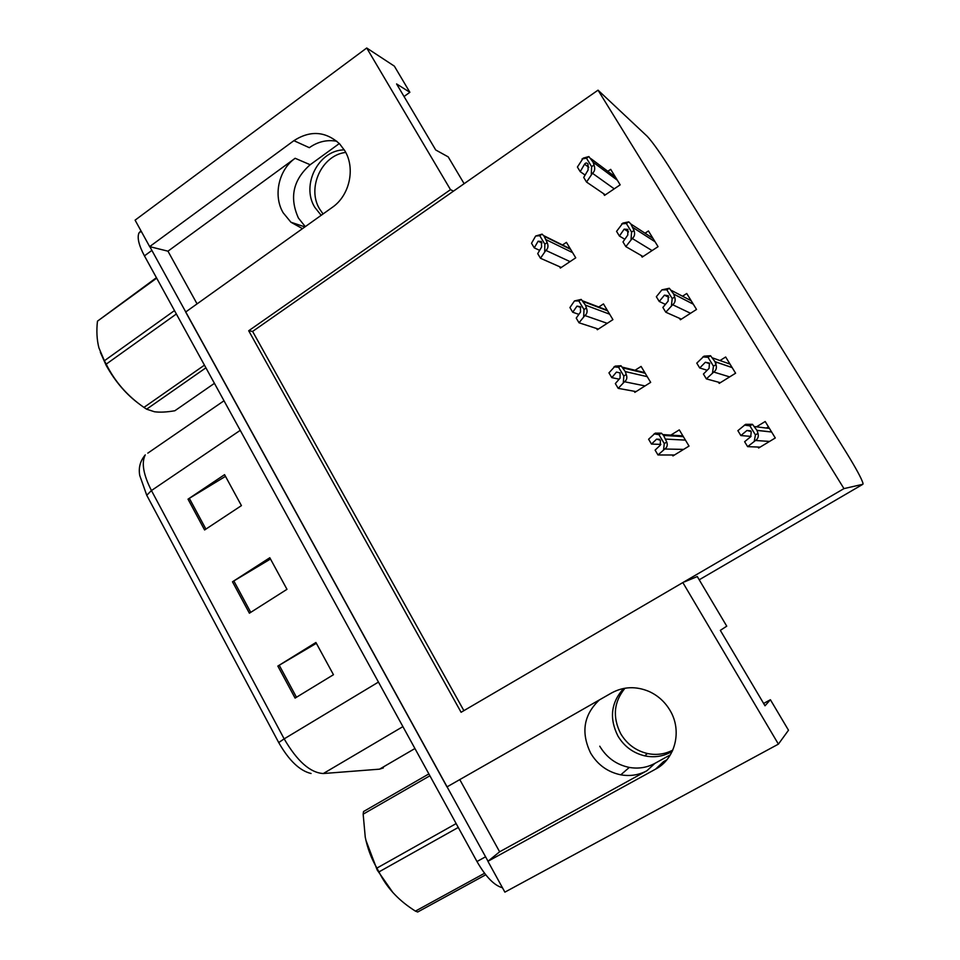 <?xml version="1.0" encoding="UTF-8"?>
<svg xmlns="http://www.w3.org/2000/svg" width="960" height="960" viewBox="0 0 960 960"><rect width="100%" height="100%" fill="white"/><g stroke="black" fill="none" stroke-linecap="round" stroke-linejoin="round"><path stroke-width="1.44" d="M305.292 226.644L298.404 218.028C289.212 197.556 293.136 179.796 310.176 164.736L339.324 143.556M197.064 303.876L167.964 251.184L295.14 158.28C278.616 169.884 272.976 195.684 283.164 212.772L290.928 222.228L302.496 228.648M599.364 699.936C583.68 714.768 580.764 732.48 590.616 753.06C597.636 764.82 607.704 772.08 620.796 774.828C630.084 776.448 638.796 775.08 646.932 770.736L654.876 763.38C646.92 767.652 638.4 768.996 629.304 767.424C616.488 764.76 606.648 757.692 599.76 746.208M366.72 48L450.492 189.66L248.7 330.756L461.088 712.284L682.848 582.564L778.404 744.132L504.876 892.14L487.92 861.3L655.56 769.152C675.384 758.868 682.38 730.68 670.032 710.412C664.944 701.856 657.96 695.544 649.08 691.476C636.024 686.028 623.556 686.508 611.676 692.904L446.976 786.9L185.652 312.024L332.268 207.396C349.56 195.624 355.644 168.48 344.856 150.828L339.636 143.868C325.572 131.208 310.32 130.14 293.88 140.676L149.664 246.624L135.096 220.152L366.72 48L394.356 66.144L409.872 92.292L396.588 83.94L435.708 149.964L448.212 156.888L464.124 183.696M293.88 140.676L309.324 147.684C317.88 141.624 327.06 139.488 336.84 141.264M778.404 744.132L788.496 730.224L770.4 699.732L763.632 703.464M167.964 251.184L149.664 246.624M459.768 779.592L499.632 851.796L487.92 861.3M682.848 582.564L843.96 488.616L862.884 484.272L863.04 483.42C861.624 478.68 856.176 468.6 846.708 453.168L671.856 171.228C660.852 153.768 652.644 142.116 647.196 136.284L598.032 90.168L252.612 331.428L463.884 710.652M684.612 581.82L697.284 576.552L726.744 626.172L720.324 630.36L765.012 705.792L770.4 699.732M404.052 96.528L409.872 92.292M670.38 754.836L654.876 763.38M843.96 488.616L598.032 90.168M252.612 331.428L248.7 330.756M450.492 189.66L453.468 191.136M641.172 255.468L642.168 257.112L658.056 246.66L648.432 230.952L645.024 233.208M679.524 318.336L680.4 319.764L696.528 309.456L686.748 293.496L682.524 296.22M718.476 382.188L719.208 383.388L735.6 373.212L725.664 357L720.012 360.54M717.084 362.376L715.704 363.24M758.028 447.036L758.628 448.02L775.284 437.976L765.192 421.512L756.456 426.828M603.408 193.548L604.536 195.396L620.172 184.836L610.692 169.356L607.824 171.3M596.592 328.5L597.336 329.736L612.924 319.632L603.468 303.924L598.752 307.008M634.2 391.26L634.848 392.352L650.676 382.368L641.088 366.42L635.064 370.248M672.384 454.992L672.948 455.928L689.028 446.076L679.284 429.888L670.836 435.096M559.56 266.676L560.376 268.056L575.736 257.82L566.424 242.352L562.524 244.968M768.42 426.78L766.332 428.052M499.632 851.796L646.932 770.736M666.876 759.792L663.516 761.64L655.56 769.152M488.016 861.228L149.82 246.66M278.712 742.56L146.748 495.264L139.752 475.488C138.348 467.784 140.196 460.92 145.284 454.884C141.276 462.684 143.328 474.576 151.44 490.548L284.16 738.864L278.712 742.56C288.96 760.5 299.748 770.808 311.064 773.496M502.464 887.748C494.316 885.6 485.808 876.864 476.976 861.528L144.444 255.864C138.852 245.34 137.016 237.708 138.936 232.98L140.952 230.796M277.848 666.072L315.912 642.492L333.456 674.712L295.092 698.1L277.848 666.072L279.228 665.232L296.472 697.26M188.016 499.164L224.568 474.66L241.428 505.62L204.588 529.968L188.016 499.164L189.336 498.324L205.908 529.092M232.488 581.796L269.796 557.736L286.98 589.32L249.396 613.2L232.488 581.796L233.844 580.956L250.74 612.348M270.48 559.008L233.844 580.956M225.492 476.352L189.336 498.324M316.356 643.308L279.228 665.232M538.128 241.2L541.38 241.512L541.62 247.008L537.72 253.644L540.48 258.264L545.856 250.392C548.112 248.652 548.556 246.048 547.188 242.592L544.14 236.232L542.112 234.132L535.656 236.028L531.516 243.264L534.264 247.872L538.128 241.2L541.992 243.036M561.288 267.444L540.48 258.264M539.652 250.344L534.264 247.872M544.704 251.16L544.836 244.176L539.772 235.716L542.112 234.132M544.836 244.176L547.188 242.592M539.772 235.716L535.656 236.028M584.544 164.184C585.684 162.612 586.836 162.612 588.024 164.184L588.096 170.004L583.716 177.42L586.536 182.052L592.464 173.28C594.768 171.48 595.284 168.732 594.036 165.024L593.1 162.204L588.864 156.564L583.224 158.136L577.404 167.04L580.212 171.66L584.544 164.184L588.78 167.244M617.364 180.24L593.1 162.204L617.34 180.204M605.328 194.868L586.536 182.052M585.108 175.068L580.212 171.66M591.288 174.084L591.636 166.656L586.476 158.196L588.864 156.564M591.636 166.656L594.036 165.024M586.476 158.196L582.048 158.94M576.984 306.12L580.428 306.708L580.524 312.036L576.228 318.096L579.024 322.788L584.868 315.54C587.16 313.836 587.664 311.316 586.392 308.004L585.444 305.136L581.244 299.412L574.488 300.924L569.928 307.56L572.724 312.24L576.984 306.12L580.812 307.512M598.356 329.076L579.024 322.788M578.88 314.364L572.724 312.24M583.692 316.296L584.004 309.564L578.856 300.984L581.244 299.412M584.004 309.564L586.392 308.004M578.856 300.984L574.488 300.924M616.464 372.096L620.088 372.96L620.064 378.108L615.348 383.58L618.204 388.356L624.504 381.744C626.832 380.064 627.42 377.64 626.244 374.484L625.272 371.568L621.012 365.748L615.144 366.108L608.952 372.876L611.796 377.628L616.464 372.096L620.064 372.912M636.036 391.596L618.204 388.356M619.152 379.164L611.796 377.628M623.316 382.488L623.82 376.032L618.588 367.296L621.012 365.748M623.82 376.032L626.244 374.484M618.588 367.296L613.956 366.864M656.592 439.14L660.408 440.28L660.24 445.248L655.104 450.12L657.996 454.968L664.776 449.016C667.164 447.372 667.812 445.044 666.744 442.044L663.552 435.42L661.428 433.176L655.272 433.14L648.6 439.236L651.492 444.072L656.592 439.14L659.592 439.296M674.46 455.004L657.996 454.968M660.828 444.396L651.492 444.072M663.576 449.76L664.272 443.568L658.956 434.7L661.428 433.176M664.272 443.568L666.744 442.044M658.956 434.7L654.06 433.884M624.168 229.14L627.828 229.404L627.78 235.056L622.98 241.92L625.836 246.612L632.232 238.464C634.584 236.7 635.172 234.024 634.02 230.472L630.864 224.004L628.764 221.868L622.848 223.08L616.56 231.372L619.416 236.052L624.168 229.14L628.56 231.876M643.032 256.548L625.836 246.612M624.828 239.28L619.416 236.052M631.044 239.256L631.584 232.092L626.34 223.488L628.764 221.868M631.584 232.092L634.02 230.472M626.34 223.488L621.66 223.872M664.428 295.152L668.292 295.704L668.1 301.164L662.868 307.44L665.784 312.216L672.66 304.716C675.048 302.976 675.72 300.396 674.664 296.988L673.68 294.06L669.324 288.252L661.908 289.86L656.352 296.724L659.244 301.488L664.428 295.152L668.916 297.384M681.348 319.152L665.784 312.216M665.424 304.38L659.244 301.488M671.448 305.496L672.192 298.584L666.852 289.848L669.324 288.252M672.192 298.584L674.664 296.988M666.852 289.848L661.908 289.86M705.36 362.256L709.416 363.084L709.08 368.364L703.416 374.04L706.368 378.888L713.748 372.048C716.184 370.332 716.928 367.86 715.98 364.608L714.972 361.644L710.556 355.728L704.04 356.148L696.78 363.144L699.732 367.98L705.36 362.256L709.728 363.708M720.336 382.692L706.368 378.888M707.196 370.26L699.732 367.98M712.512 372.816L713.46 366.18L708.036 357.3L710.556 355.728M713.46 366.18L715.98 364.608M708.036 357.3L702.816 356.928M746.952 430.464L751.224 431.592L750.744 436.68L744.624 441.72L747.624 446.652L755.508 440.496C757.992 438.816 758.82 436.44 757.98 433.356L757.008 430.416L752.472 424.32L745.644 424.332L737.88 430.656L740.868 435.564L746.952 430.464L750.648 430.848M760.116 447.12L747.624 446.652M751.032 436.392L740.868 435.564M754.26 441.264L755.424 434.904L749.916 425.88L752.472 424.32M755.424 434.904L757.98 433.356M749.916 425.88L744.396 425.1M672.816 750.096C664.86 754.236 656.4 755.376 647.412 753.516C635.856 750.732 626.964 744.144 620.736 733.764C612.372 717.144 613.776 701.964 624.972 688.224M623.688 688.452C611.04 702.384 609.096 718.212 617.88 735.936C624.144 746.4 633.096 753.036 644.736 755.856C654.636 757.884 663.804 756.36 672.264 751.308M323.064 213.96L319.68 209.112C306.6 188.16 321.648 155.1 345.732 152.424M344.28 149.868C318.636 149.976 300.816 185.064 314.784 207.3L321.168 215.316M392.964 892.656L377.208 870.024L365.892 840.24M458.256 827.448L378.972 871.896L377.928 870L376.92 868.08L456.144 823.584M429.888 775.776L363.156 814.164L365.256 837.192C367.524 848.436 371.4 858.732 376.92 868.08M363.156 814.164L363.528 811.536L428.868 773.916M485.724 874.788L417.696 912L415.416 911.124L484.548 873.276M378.972 871.896C386.124 886.668 397.308 899.112 412.536 909.228L415.416 911.124M139.776 404.364C126.552 394.812 115.344 381.804 106.14 365.328L100.32 352.248M176.364 314.004L106.212 364.14L105.276 362.448L104.388 360.756L174.492 310.584M156.684 278.16L97.464 321.168C96.36 330.912 96.852 339.816 98.916 347.88L104.388 360.756M97.464 321.168L156.42 277.68M205.908 367.812L146.616 409.188L143.94 407.4L204.444 365.148M146.616 409.188L154.464 411.756C159.948 412.488 166.74 412.152 174.864 410.748L214.428 383.34M106.212 364.14C114.816 381.552 127.404 395.976 143.94 407.4M295.14 158.28L310.176 164.736M862.884 484.272L699.216 579.792M378.444 682.08L284.16 738.864C297.216 761.244 310.26 772.8 323.304 773.532L379.536 769.164L383.376 767.904M379.536 769.164L414.936 748.524M146.748 495.264L151.44 490.548L240.24 430.344M147.816 453.132L224.004 400.776M476.976 861.528L485.46 856.848M144.444 255.864L151.788 250.476M323.304 773.532L402.9 726.624M570.624 249.336L544.14 236.232M572.616 252.636L546.24 239.748M570.036 261.612L545.856 250.392M615.312 176.904L590.928 158.652M614.244 188.844L592.464 173.28M607.632 310.824L583.296 301.56M609.648 314.184L585.444 305.136M607.236 323.316L584.868 315.54M645.204 373.26L623.1 367.944M647.244 376.668L625.272 371.568M645.048 385.92L624.504 381.744M683.34 436.644L663.552 435.42M685.428 440.112L665.76 439.104M683.592 449.4L664.776 449.016M652.968 238.356L630.864 224.004M655.02 241.704L633.048 227.58M652.08 250.596L632.232 238.464M691.188 300.744L671.46 290.436M693.276 304.152L673.68 294.06M690.54 313.284L672.66 304.716M730.008 364.104L712.716 357.96M732.132 367.56L714.972 361.644M729.66 376.908L713.748 372.048M769.44 428.436L754.668 426.6M771.588 431.952L756.96 430.356M769.572 441.42L755.508 440.496M620.796 774.828L629.304 767.424M290.928 222.228L304.92 226.908M138.936 232.98L141.228 231.288M570.324 248.844L543.768 235.68M607.284 310.26L582.876 300.936M644.808 372.612L622.608 367.236M682.884 435.876L662.964 434.592M655.044 241.752L633.072 227.628M693.312 304.2L673.704 294.12M732.168 367.608L715.008 361.704M771.636 432.024L757.008 430.416M644.736 755.856L647.412 753.516"/></g></svg>
